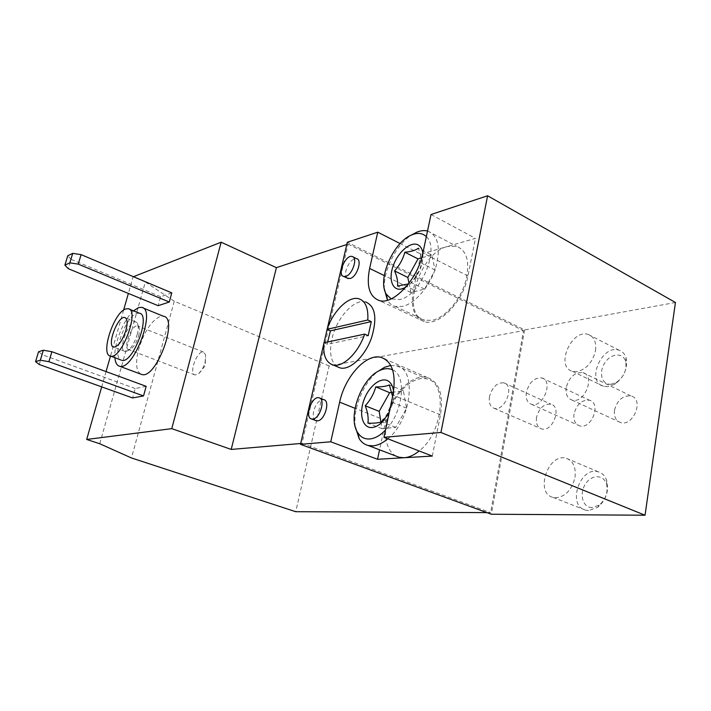 <?xml version="1.0" encoding="UTF-8"?>
<svg xmlns="http://www.w3.org/2000/svg" width="711" height="711" viewBox="0 0 711 711"><rect width="100%" height="100%" fill="white"/><g stroke="black" fill="none" stroke-linecap="round" stroke-linejoin="round"><path stroke-width="0.53" stroke-dasharray="3.56 2.67" d="M486.848 512.613L490.599 512.631L523.527 330.668L329.113 365.934L295.74 511.707M329.113 365.934L174.248 301.242L131.473 457.973M174.248 301.242L145.328 282L99.744 443.744M145.328 282L133.099 276.846L128.362 293.43M123.598 310.129L110.481 356.078M106.055 371.595L101.691 386.882M146.173 386.322L135.223 388.544L132.619 397.964M171.795 292.879L160.642 296.709L158.153 305.694M140.618 374.066C135.97 370.6 135.357 362.192 138.778 348.834C144.289 331.522 151.434 320.714 160.215 316.413L163.37 316.217M346.772 244.504L348.088 244.069L301.997 443.371L300.691 443.486M675.45 302.495L524.611 329.94L347.297 242.273M431.008 214.526L475.428 238.372L447.361 246.513C419.419 253.08 400.035 315.133 424.689 320.243L432.226 320.323C444.517 317.853 459.208 301.606 465.074 283.431C470.451 263.328 467.607 250.93 456.551 246.228L447.361 246.513L420.939 254.174L400.097 243.562M575.012 477.294C576.088 467.287 573.208 460.968 566.365 458.328C548.385 452.232 534.405 493.016 553.042 497.389L556.135 497.789C565.725 496.465 572.017 489.63 575.012 477.294M595.507 350.523C596.493 342.115 594.112 336.765 588.353 334.499C571.608 328.375 554.936 366.832 572.382 371.311L577.012 371.649C586.486 369.267 592.645 362.228 595.507 350.523M536.529 417.375C535.747 423.418 537.409 427.249 541.506 428.875C552.465 432.812 562.383 406.861 550.954 404.186C543.977 403.644 539.169 408.034 536.529 417.375M574.035 413.944C573.288 420.139 575.11 424.094 579.483 425.818C591.285 430.057 601.808 403.199 589.499 400.249C581.927 399.609 576.772 404.168 574.035 413.944M614.482 410.238C613.797 416.593 615.788 420.681 620.454 422.503C633.199 427.107 644.424 399.262 631.137 396.009C622.88 395.245 617.326 399.982 614.482 410.238M524.611 329.94L491.301 514.24M327.318 328.526L327.122 329.362M324.02 342.755L323.843 343.537M301.997 443.371L490.599 512.631M348.088 244.069L523.527 330.668M347.279 278.152C345.662 276.775 345.244 274.224 346.026 270.491C348.506 262.768 352.025 258.831 356.584 258.653M315.631 420.521C313.364 418.992 312.716 415.819 313.684 410.994C315.995 403.457 319.337 399.68 323.718 399.662M337.263 366.725C330.864 361.952 329.069 352.745 331.886 339.103C336.25 318.466 354.025 298.416 365.57 301.926L358.691 298.727M133.499 310.849C123.527 319.523 113.564 344.613 114.898 357.74M139.32 313.195L136.921 313.382C125.447 316.146 111.574 356.167 120.852 359.979M160.642 296.709L71.109 259.364L68.283 268.687M71.109 259.364L67.741 255.764M135.223 388.544L42.225 354.7L39.256 364.503M42.225 354.7L38.554 351.758M205.115 362.21L205.595 354.807L203.479 352.078C197.196 349.954 188.388 373.87 195.063 374.981L198.662 373.675C201.533 371.071 203.684 367.249 205.115 362.21M138.538 336.125C139.747 331.548 139.756 328.375 138.574 326.607L137.516 325.905C131.828 324.029 122.585 348.737 128.673 349.572L130.06 349.421C133.481 347.546 136.316 343.111 138.538 336.125M137.17 334.668C138.672 328.971 138.689 325.025 137.223 322.838L135.917 321.976C128.887 319.683 117.395 350.372 124.923 351.412L126.62 351.234C130.868 348.897 134.379 343.377 137.17 334.668M323.914 342.782L327.353 344.257L368.191 335.699M327.638 341.991L327.353 344.257M432.306 456.08L440.473 414.86C443.54 394.347 439.185 381.914 427.418 377.559C411.998 372.902 390.543 395.663 385.735 420.565L379.55 449.823M396.107 456.115C384.66 450.232 382.198 428.706 390.046 409.26C397.751 389.752 414.406 375.639 426.858 378.963C447.886 382.296 443.157 432.768 419.179 450.97M420.939 254.174L413.42 289.715C410.318 306.983 413.9 317.613 424.165 321.603C438.776 326.731 463.456 301.731 467.98 275.992L475.428 238.372M566.223 387.575C565.423 394.098 567.298 398.24 571.866 400C584.335 404.435 595.96 375.648 582.922 372.617C574.79 372.031 569.227 377.017 566.223 387.575M526.362 392.285C525.5 398.64 527.207 402.648 531.472 404.31C542.991 408.398 553.887 380.661 541.844 377.923C534.414 377.443 529.251 382.225 526.362 392.285M489.488 396.64C488.59 402.826 490.137 406.71 494.127 408.283C504.792 412.06 515.066 385.309 503.903 382.838C497.078 382.438 492.27 387.042 489.488 396.64M409.012 283.254L410.914 292.505L424.591 289.101L435.159 270.1L431.701 254.991L418.415 248.183L421.596 258.404L421.73 263.328C419.73 270.464 416.219 276.837 411.198 282.427L410.398 283.822L405.697 287.342M422.841 253.232L422.965 254.582C422.903 265.425 418.708 275.166 410.398 283.822M426.333 236.674C440.376 248.557 420.174 296.185 399.689 299.553L391.157 298.878M427.533 231.013L427.666 231.048C438.447 235.581 441.051 248.059 435.47 268.482C429.435 286.96 414.762 303.65 402.666 306.37L395.272 306.423C392.001 305.534 389.415 303.508 387.504 300.353L387.451 300.264M384.375 289.03C382.953 271.158 396.018 244.904 411.349 235.101M608.083 386.677L603.399 386.269C585.704 381.594 602.057 343.937 619.059 350.239C622.56 351.438 624.916 354.069 626.124 358.131C627.84 368.582 624.054 377.283 614.775 384.233L608.083 386.677M611.336 384.18C602.146 385.406 598.298 372.928 604.608 363.197C610.633 353.26 623.174 352.078 625.653 361.544C627.013 369.827 624.009 376.723 616.65 382.234L611.336 384.18M392.294 395.44L392.419 402.382L391.654 404.852L388.473 412.051L384.064 418.752M393.574 391.406L393.601 391.681C394.125 398.169 392.703 404.932 389.326 411.98M392.614 369.862C407.154 375.452 403.11 412.904 385.504 430.102M355.287 426.876C352.736 408.763 363.357 382.678 377.808 371.515M390.757 365.445L396.489 365.756C417.081 368.787 411.669 419.988 387.842 438.785M588.637 510.569L585.509 510.134C566.614 505.601 580.212 465.634 598.449 471.873C602.368 473.108 605.132 475.997 606.732 480.529C609.158 491.017 606.136 499.957 597.675 507.352L588.637 510.569M592.05 507.636C582.949 507.796 579.03 494.367 585.073 484.618C590.841 474.628 603.292 473.953 606.403 483.818C608.323 492.136 605.932 499.22 599.231 505.068L592.05 507.636M431.701 254.991L421.667 257.862M410.914 292.505L397.538 286.044M424.591 289.101L411.118 282.507M435.159 270.1L421.73 263.328M380.927 421.97L382.029 428.697L395.725 427.4L406.576 408.212L403.359 390.81L393.45 392.17L393.601 391.681M403.359 390.81L389.352 384.909M382.029 428.697L367.942 423.161M395.725 427.4L381.523 421.756M406.576 408.212L392.419 402.382M440.473 414.86L392.899 395.058M385.735 420.565L355.029 408.301M467.98 275.992L422.894 252.965M413.42 289.715L384.278 275.566M142.893 307.872L141.605 307.348M129.224 309.116L128.238 308.716M198.662 373.675L205.195 365.836L205.595 354.807M203.479 352.078L137.516 325.905M195.063 374.981L128.673 349.572M138.574 326.607L137.223 322.838M130.06 349.421L126.62 351.234M135.917 321.976L125.412 317.79M124.923 351.412L113.724 347.146M427.418 377.559L385.149 359.135M424.165 321.603L379.274 300.549M571.866 400L620.454 422.503M582.922 372.617L631.137 396.009M531.472 404.31L579.483 425.818M541.844 377.923L589.499 400.249M494.127 408.283L541.506 428.875M503.903 382.838L550.954 404.186M421.694 258.413L422.965 254.582M395.272 306.423L424.689 320.243M427.666 231.048L456.551 246.228M572.382 371.311L603.399 386.269M588.353 334.499L619.059 350.239M625.653 361.544L626.124 358.131M616.65 382.234L614.775 384.233M396.489 365.756L426.858 378.963M553.042 497.389L585.509 510.134M566.365 458.328L598.449 471.873M606.403 483.818L606.732 480.529M599.231 505.068L597.675 507.352M319.035 397.796L319.79 398.098M352.149 256.493L353.127 256.964"/><path stroke-width="1.07" d="M101.691 386.882L86.689 439.451L99.744 443.744L131.473 457.973L295.74 511.707L486.848 512.613M128.362 293.43L123.598 310.129M120.852 359.979L110.489 356.078C121.439 359.944 140.138 309.854 128.238 308.716L125.874 308.921C113.973 311.978 99.904 354.78 110.489 356.078L106.055 371.595M35.55 361.623L38.554 351.758L43.344 350.239L51.903 351.714L146.173 386.322L143.542 395.92L132.619 397.964L39.256 364.503L35.55 361.623L40.331 360.193L48.899 361.695L143.542 395.92M64.888 265.15L67.741 255.764L72.7 253.365L81.098 254.636L171.795 292.879L169.289 302.024L158.153 305.694L68.283 268.687L64.888 265.15L69.829 262.839L78.246 264.128L169.289 302.024M142.893 307.872L163.37 316.217C179.003 317.941 156.162 379.647 141.711 374.475L140.618 374.066M133.446 276.703L221.148 242.202L171.778 428.653L86.689 439.451M221.148 242.202L276.401 267.647L231.208 449.432L171.778 428.653M300.691 443.486L231.208 449.432M276.401 267.647L346.772 244.504M327.318 328.526L347.297 242.273L377.754 232.177L369.622 268.456C366.201 286.062 369.418 296.763 379.274 300.549C393.325 305.375 417.899 279.263 422.894 252.965L431.008 214.526L487.595 195.774L675.45 302.495L645.037 515.226L491.301 514.24L300.495 444.339L330.766 441.789L377.541 459.288L432.306 456.08L383.984 437.292L440.944 432.475L645.037 515.226M400.097 243.562L377.754 232.177M327.033 329.326C333.246 310.965 348.586 295.794 358.691 298.727C365.445 300.886 368.476 307.979 367.783 320.003L327.033 329.326L330.446 330.819L327.638 341.991M487.595 195.774L440.944 432.475M327.122 329.362L324.02 342.755M323.843 343.537L300.495 444.339M353.127 256.964L356.584 258.653C362.619 259.604 356.931 277.068 350.088 278.516L347.279 278.152M319.79 398.098L323.718 399.662C330.535 400.702 324.767 420.601 317.541 420.859L315.631 420.521M383.984 437.292L392.899 395.058C396.365 374.075 392.428 361.508 381.105 357.375C366.236 353.029 344.915 376.714 339.645 402.159L330.766 441.789M365.57 301.926C375.292 306.112 377.337 317.888 371.702 337.263C365.41 356.095 349.723 370.875 339.965 367.863L337.263 366.725M114.898 357.74C115.324 362.681 116.888 365.507 119.599 366.236C133.544 371.213 156.767 308.823 141.605 307.348L138.547 307.596L133.499 310.849M121.714 360.299C132.877 364.245 151.425 314.44 139.32 313.195L129.224 309.116M125.927 330.26C127.793 322.883 127.429 318.652 124.807 317.55C117.91 315.311 106.33 346.159 113.724 347.146C118.204 346.595 122.274 340.969 125.927 330.26M81.098 254.636L78.246 264.128M72.7 253.365L69.829 262.839M51.903 351.714L48.899 361.695M43.344 350.239L40.331 360.193M364.654 334.126C358.317 353.029 342.658 367.916 332.961 364.921C325.922 362.503 322.901 355.118 323.914 342.782L364.654 334.126L368.191 335.699L371.302 321.603L330.446 330.819M367.783 320.003L371.302 321.603M379.55 449.823L377.541 459.288M419.179 450.97C414.024 455.156 408.985 457.413 404.052 457.733L399.191 457.289L396.107 456.115M405.697 287.342L401.982 288.879C392.276 291.474 388.073 278.934 393.485 265.025C398.667 251.081 411.589 240.629 418.557 245.179C420.885 246.699 422.316 249.383 422.841 253.232M408.523 283.893L397.538 286.044C398.062 281.68 397.076 276.641 394.578 270.918C399.493 265.461 402.915 259.231 404.843 252.227C410.94 251.721 415.464 250.379 418.415 248.183M391.157 298.878L386.482 294.425C376.741 280.187 393.307 241.553 412.096 234.781C417.917 232.479 422.672 233.11 426.333 236.674M387.451 300.264L384.375 289.03M411.349 235.101L416.779 232.186C420.69 230.595 424.271 230.204 427.533 231.013M389.326 411.98L383.149 421.108C379.496 424.965 375.861 427.107 372.235 427.515C362.521 428.573 358.557 413.838 364.183 399.378C369.569 384.838 382.589 375.604 389.468 381.958C391.708 384.02 393.076 387.166 393.574 391.406M384.064 418.752L381.523 421.756C378.643 422.921 374.11 423.383 367.942 423.161C368.636 417.926 367.738 412.131 365.25 405.768C370.333 400.151 373.835 393.858 375.772 386.891C381.958 386.962 386.491 386.295 389.352 384.909L392.294 395.44M385.504 430.102C380.198 435.514 374.955 438.465 369.773 438.963C364.725 439.291 360.761 437.256 357.873 432.866C346.977 417.65 361.304 377.754 380.216 370.271C384.784 368.254 388.917 368.12 392.614 369.862M387.842 438.785C382.722 443.104 377.737 445.459 372.893 445.859L368.129 445.477C364.476 444.526 361.508 442.278 359.224 438.749L355.287 426.876M377.808 371.515L384.74 367.205L390.757 365.445M421.667 257.862L418.032 258.893L404.843 252.227M418.032 258.893L407.812 277.414L394.578 270.918M407.812 277.414L409.012 283.254M392.419 395.44L393.45 392.17L389.664 392.685L375.772 386.891M389.664 392.685L379.185 411.385L365.25 405.768M379.185 411.385L380.927 421.97M312.822 419.046L311.622 418.983C304.139 417.633 311.907 395.503 319.035 397.796C325.825 398.827 320.021 418.77 312.822 419.046M345.626 276.401L343.76 276.481C336.765 275.184 345.528 254.298 352.149 256.493C358.157 257.426 352.443 274.935 345.626 276.401M355.029 408.301L339.645 402.159M384.278 275.566L369.622 268.456M141.711 374.475L119.599 366.236M125.412 317.79L124.807 317.55M332.961 364.921L339.965 367.863M385.149 359.135L381.105 357.375M386.482 294.425L387.486 300.255M412.096 234.781L416.779 232.186M384.1 418.77L383.149 421.108M357.873 432.866L359.224 438.749M380.216 370.271L384.74 367.205M368.129 445.477L399.191 457.289M311.622 418.983L316.333 420.788M343.76 276.481L348.221 278.588"/></g></svg>
